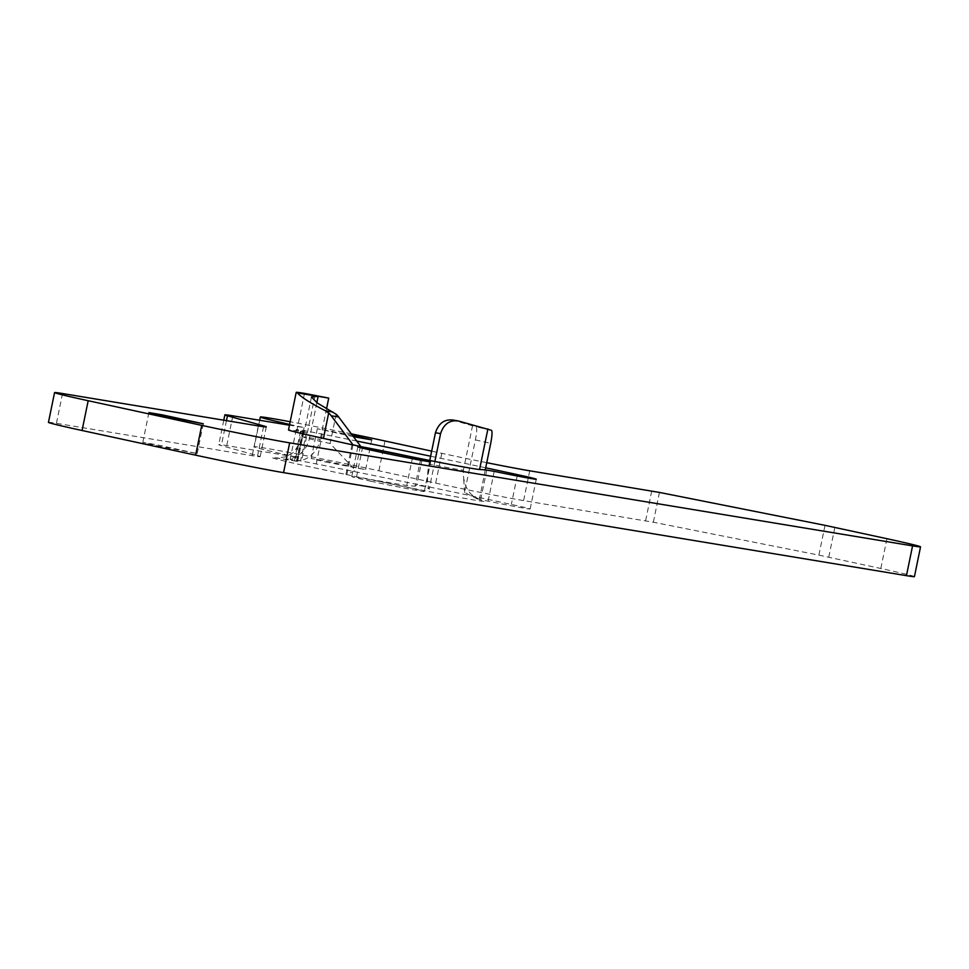 <?xml version="1.0" encoding="UTF-8"?>
<svg xmlns="http://www.w3.org/2000/svg" width="969" height="969" viewBox="0 0 969 969"><rect width="100%" height="100%" fill="white"/><g stroke="black" fill="none" stroke-linecap="round" stroke-linejoin="round"><path stroke-width="0.73" stroke-dasharray="4.84 3.63" d="M352.958 444.953L346.89 474.483L355.466 470.353L330.138 443.511A52.883 1.102 -168.4 0 1 303.249 437.007A52.883 1.102 -168.4 0 1 309.632 437.77L320.218 439.526A26.442 23.232 99.4 0 1 301.722 460.299L295.206 461.014L297.616 461.389L281.604 458.737A79.337 1.659 11.6 0 0 346.006 474.459L346.89 474.483M346.006 474.459L356.544 476.76A50.243 1.054 -168.4 0 1 371.103 479.558A79.337 1.659 11.6 0 0 458.773 497.303A79.337 1.659 11.6 0 0 479.352 499.653L488.097 501.143A37.016 0.775 11.6 0 0 530.164 508.991A37.016 0.775 11.6 0 0 511.341 504.437A261.8 5.487 11.6 0 0 316.233 463.933A37.016 0.775 11.6 0 0 290.119 459.33A37.016 0.775 11.6 0 0 296.538 461.111L297.616 461.389M300.511 431.169L294.419 460.869L295.206 461.014L301.311 431.266L300.511 431.169L306.41 432.513L296.805 430.926A68.751 1.441 11.6 0 0 288.496 429.933M156.905 445.813L197.191 453.565L156.179 444.638L142.794 442.397L156.905 445.813M325.342 461.922L365.616 469.662L324.615 460.735L311.219 458.494L325.342 461.922M352.45 435.36L317.335 428.71L353.455 436.692M370.57 481.157A37.016 0.775 11.6 0 0 424.277 491.477A37.016 0.775 11.6 0 0 405.454 486.922A37.016 0.775 11.6 0 0 351.747 476.591A37.016 0.775 11.6 0 0 370.57 481.157M479.352 499.653L485.275 469.856M356.713 441.04A261.8 5.487 11.6 0 0 322.338 434.148A37.016 0.775 11.6 0 0 296.223 429.558A37.016 0.775 11.6 0 0 302.655 431.326L301.311 431.266M485.687 467.809A261.8 5.487 11.6 0 0 430.636 456.205M351.335 433.858A85.938 1.805 11.6 0 0 290.179 421.745M289.634 424.422A85.938 1.805 11.6 0 0 304.048 427.608L289.477 425.197M486.741 462.685A66.11 1.381 -168.4 0 1 441.803 453.322L431.677 451.13M914.433 576.628A66.11 1.381 11.6 0 0 880.821 568.488L818.89 555.128L653.348 522.218L523.611 500.585A66.11 1.381 -168.4 0 1 435.687 483.107L378.903 470.777A85.938 1.805 11.6 0 0 254.229 446.794A85.938 1.805 11.6 0 0 297.931 457.38L226.734 445.607A66.11 1.381 11.6 0 0 218.752 444.65A66.11 1.381 11.6 0 0 221.344 445.583L257.597 455.733A66.11 1.381 -168.4 0 1 260.189 456.665A66.11 1.381 -168.4 0 1 252.206 455.696L56.432 423.32A66.11 1.381 11.6 0 0 48.45 422.363M304.048 427.608L297.931 457.38M306.41 432.513L300.741 460.142M434.875 461.486L429.206 489.115L425.621 486.559L416.755 485.203L415.071 486.196L406.762 485.53L371.103 479.558M360.359 446.527L355.466 470.353M326.565 408.639L320.218 439.526M315.095 395.134L301.722 460.299M452.111 419.916L476.179 426.844C477.099 428.007 476.833 432.356 475.404 439.902L464.611 492.482L478.153 499.386L480.491 500.028L472.86 495.619C471.867 494.893 464.611 489.502 463.473 475.852L463.412 470.171A52.883 1.102 -168.4 0 1 429.025 464.018A26.442 8.697 -78.8 0 0 429.206 489.115M464.611 492.482L463.473 475.852M429.776 460.384L429.025 464.018M486.777 469.953L480.66 499.738M385.02 440.992L378.903 470.777M232.851 415.822L226.734 445.607M226.467 420.643L221.344 445.583M263.556 426.723L257.597 455.733M258.323 425.912L252.206 455.696M62.549 393.535L56.432 423.32M886.938 538.703L880.821 568.488M834.854 527.39L828.749 557.175M825.007 525.343L818.89 555.128M659.453 492.434L653.348 522.218M651.725 490.98L645.608 520.765M529.728 470.801L523.611 500.585M441.803 453.322L435.687 483.107M302.655 431.326L296.538 461.111M322.338 434.148L316.233 463.933M302.994 431.544L296.889 461.292M362.648 446.975L356.544 476.76M412.612 457.053L406.762 485.53M420.728 458.652L415.071 486.196M422.157 458.894L416.755 485.203M430.939 460.638L425.621 486.559M494.214 471.358L488.097 501.143M517.18 475.985L511.341 504.437M304.508 393.378L296.805 430.926M336.146 414.248L330.138 443.511M316.839 402.68L309.632 437.77A26.442 23.232 99.4 0 1 282.609 458.931A26.442 23.232 99.4 0 1 281.604 458.737M475.404 439.902L490.714 443.366M472.593 425.415L463.412 470.171M453.02 420.098L458.385 420.97M491.489 430.309L476.179 426.844M352.038 444.686L345.921 474.471M203.296 423.78L197.191 453.565M371.733 439.878L365.616 469.662M430.381 461.704L424.277 491.477M259.68 420.267L254.229 446.794M223.778 420.207L218.752 444.65M266.293 426.881L260.189 456.665M357.852 446.806L351.747 476.591M317.335 428.71L311.219 458.494M148.899 412.612L142.794 442.397M296.223 429.558L290.119 459.33M303.794 431.641L297.689 461.414M536.281 479.207L530.164 508.991M311.461 396.975L303.249 437.007L293.982 452.232L285.092 456.944L276.322 457.998L297.435 461.389"/><path stroke-width="1.45" d="M434.875 461.486A68.751 1.441 11.6 0 0 479.57 469.493L485.275 469.856L490.714 443.366C492.143 435.82 492.409 431.471 491.489 430.309L458.385 420.97C449.689 419.843 443.754 424.047 440.592 433.603L434.875 461.486L412.612 457.053A50.243 1.054 -168.4 0 0 362.648 446.975L352.038 444.686L352.982 444.807L331.216 415.762A19.828 17.43 -80.6 0 0 328.673 413.012L325.366 410.771C310.165 402.922 300.862 396.975 297.435 392.917A68.751 1.441 -168.4 0 1 296.211 392.372L288.496 429.933A68.751 1.441 11.6 0 0 323.464 438.4L352.958 444.953M163.022 416.028L203.296 423.78L162.295 414.853L148.899 412.612L163.022 416.028M353.455 436.692L371.733 439.878L352.45 435.36M376.675 451.372A37.016 0.775 11.6 0 0 430.381 461.704A37.016 0.775 11.6 0 0 411.559 457.138A37.016 0.775 11.6 0 0 357.852 446.806A37.016 0.775 11.6 0 0 376.675 451.372M485.275 469.856L494.214 471.358A37.016 0.775 11.6 0 0 536.281 479.207A37.016 0.775 11.6 0 0 517.458 474.653A261.8 5.487 11.6 0 0 485.687 467.809M430.636 456.205A261.8 5.487 11.6 0 0 356.713 441.04M431.677 451.13L385.02 440.992A85.938 1.805 11.6 0 0 351.335 433.858M290.179 421.745A85.938 1.805 11.6 0 0 260.346 417.021A85.938 1.805 11.6 0 0 289.634 424.422M289.477 425.197L232.851 415.822A66.11 1.381 11.6 0 0 224.869 414.865A66.11 1.381 11.6 0 0 227.461 415.798L263.713 425.948A66.11 1.381 -168.4 0 1 266.293 426.881A66.11 1.381 -168.4 0 1 258.323 425.912L62.549 393.535A66.11 1.381 11.6 0 0 54.567 392.578A66.11 1.381 11.6 0 0 88.179 400.718L201.734 425.379A66.11 1.381 11.6 0 0 289.658 442.857L912.568 545.874A66.11 1.381 11.6 0 0 920.55 546.843A66.11 1.381 11.6 0 0 886.938 538.703L825.007 525.343L659.453 492.434L529.728 470.801A66.11 1.381 -168.4 0 1 486.741 462.685M54.567 392.578L48.45 422.363A66.11 1.381 11.6 0 0 82.062 430.502L195.629 455.164A66.11 1.381 11.6 0 0 283.554 472.642L906.451 575.659A66.11 1.381 11.6 0 0 914.433 576.628L920.55 546.843M296.211 392.372A68.751 1.441 -168.4 0 1 304.508 393.378L328.721 398.089L326.565 408.639M352.982 444.807L360.359 446.527M297.435 392.917L318.135 396.333L311.461 396.975L317.178 402.91L336.146 414.248A19.828 17.43 99.4 0 1 338.69 416.997L360.456 446.043M316.839 402.68L318.135 396.333L328.721 398.089M458.385 420.97L452.111 419.916M440.592 433.603L435.444 432.768C438.691 423.199 444.553 418.971 453.02 420.098M435.444 432.768L429.776 460.384M227.461 415.798L226.467 420.643M263.713 425.948L263.556 426.723M88.179 400.718L82.062 430.502M201.734 425.379L195.629 455.164M289.658 442.857L283.554 472.642M912.568 545.874L906.451 575.659M517.458 474.653L517.18 475.985M328.673 413.012L323.464 438.4M487.904 428.892L479.57 469.493M338.69 416.997L331.216 415.762M325.366 410.771L332.864 412.007M260.346 417.021L259.68 420.267M224.869 414.865L223.778 420.207"/></g></svg>
